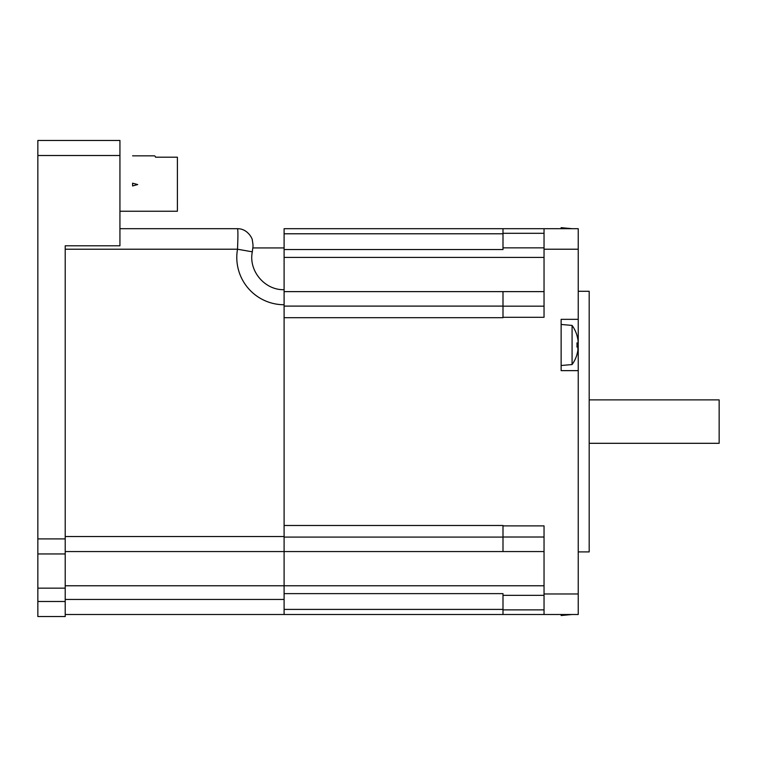 <?xml version="1.0" encoding="UTF-8"?>
<svg xmlns="http://www.w3.org/2000/svg" width="757" height="757" viewBox="0 0 757 757"><rect width="100%" height="100%" fill="white"/><g stroke="black" fill="none" stroke-linecap="round" stroke-linejoin="round"><path stroke-width="1.14" d="M544.037 609.887L502.998 609.887L502.998 593.63L284.102 593.63L284.102 536.514L65.216 536.514M502.998 525.49L284.102 525.49L284.102 317.694L502.998 317.694M578.234 319.331L578.234 370.637L561.136 370.637L561.136 319.331L578.234 319.331L578.234 228.699L284.102 228.699L284.102 289.685L284.102 257.427L544.037 257.427M544.037 551.56L502.998 551.56L502.998 525.888L544.037 525.888L544.037 614.495L578.234 614.495L578.234 370.637M544.037 228.699L544.037 317.297L502.998 317.297L502.998 291.625L544.037 291.625M578.234 551.9L589.183 551.9L589.183 291.284L578.234 291.284M502.998 595.343L544.037 595.343M284.102 249.555L502.998 249.555L502.998 247.851L544.037 247.851M502.998 247.851L502.998 233.307L544.037 233.307M502.998 609.887L502.998 614.495L544.037 614.495M502.998 228.699L502.998 233.307M589.183 443.309L719.15 443.309L719.15 399.876L589.183 399.876M572.084 228.699L561.136 227.668L561.136 228.699M561.136 365.508L572.084 364.543L572.084 325.415L561.136 324.46M572.084 364.543A33.554 33.554 0 0 0 577.014 354.456L576.957 354.427A33.497 33.497 0 0 0 577.865 350.453L577.865 347.037L576.957 347.037A32.617 28.255 -90 0 0 576.957 342.93L577.865 342.93L576.957 342.93M577.865 350.453A33.497 33.497 0 0 1 576.957 354.427M576.957 335.54A33.497 33.497 0 0 1 577.865 339.514A33.497 33.497 0 0 0 576.957 335.54L577.014 335.512A33.554 33.554 0 0 0 572.084 325.415M577.969 340.205L578.093 341.88M578.083 341.511L578.036 340.792M561.136 614.495L561.136 615.517L572.084 614.495M502.998 291.625L284.102 291.625M502.998 551.56L284.102 551.56L284.102 599.44L65.216 599.44M502.998 614.495L284.102 614.495L284.102 599.44M284.102 304.74A47.312 47.312 0 0 1 237.509 249.214L252.327 251.826C248.353 270.769 264.761 290.319 284.102 289.685L284.102 536.514M119.937 228.699L237.509 228.699C238.039 229.929 238.039 236.761 237.509 249.214L65.216 249.214L65.216 245.798L119.937 245.798L119.937 155.507L37.85 155.507L37.85 140.452L119.937 140.452L119.937 155.507M236.79 228.699L237.509 228.699C248.069 228.595 252.829 239.562 252.318 240.234C253.567 247.407 252.857 246.139 252.327 251.826M284.102 551.56L65.216 551.56M284.102 614.495L65.216 614.495M284.102 247.927L252.847 247.927M119.937 211.241L177.393 211.241L177.393 157.201L155.507 157.201A1.372 1.372 0 0 0 154.135 155.838L137.717 155.838M132.589 155.838L154.135 155.838M132.589 185.938L137.717 184.566L132.589 183.194L132.589 185.938M37.85 155.507L37.85 616.548L65.216 616.548L65.216 245.798M119.937 140.452L37.85 140.452M37.85 553.954L65.216 553.954M578.234 593.971L544.037 593.971M544.037 249.214L578.234 249.214M65.216 585.767L544.037 585.767M502.998 537.016L544.037 537.016M544.037 306.169L502.998 306.169M502.998 306.102L284.102 306.102M502.998 233.79L284.102 233.79M284.102 537.082L502.998 537.082M502.998 609.404L284.102 609.404M37.85 538.908L65.216 538.908M37.85 601.493L65.216 601.493M37.85 588.161L65.216 588.161"/></g></svg>
